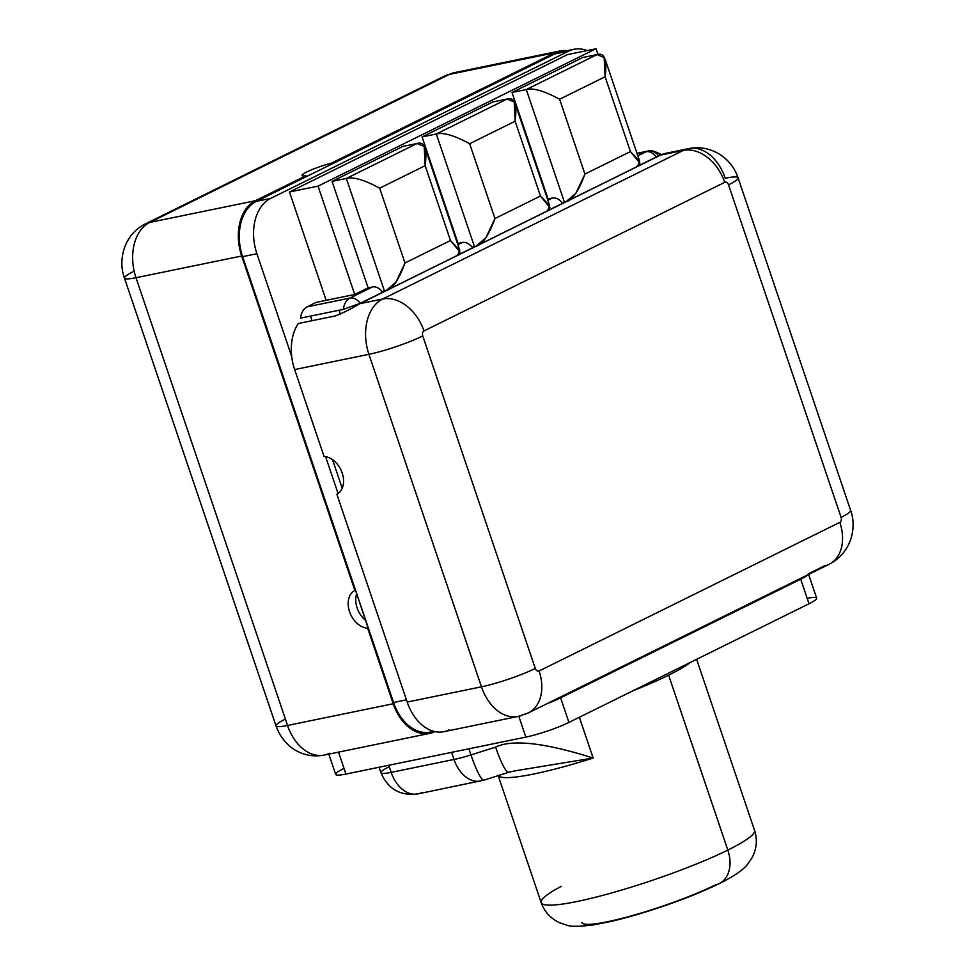 <?xml version="1.0" encoding="UTF-8"?>
<svg xmlns="http://www.w3.org/2000/svg" width="975" height="975" viewBox="0 0 975 975"><rect width="100%" height="100%" fill="white"/><g stroke="black" fill="none" stroke-linecap="round" stroke-linejoin="round"><path stroke-width="1.46" d="M574.019 49.274A44.241 30.481 78.4 0 0 568.852 51.053L554.568 53.991L256.364 201.35L270.648 198.413L568.852 51.053L554.568 53.991A44.241 30.481 -101.6 0 1 559.735 52.211L574.019 49.274A44.241 30.481 78.4 0 1 587.096 50.59A44.241 30.481 78.4 0 0 568.852 51.053L270.648 198.413A44.241 30.481 78.4 0 0 256.913 253.719L291.72 356.57A44.241 30.481 -101.6 0 1 298.24 323.529L335.376 315.912C343.553 312.743 351.67 308.685 359.726 303.725L382.651 299.02L683.378 150.406L660.465 155.123A20.109 2.596 161.3 0 1 659.271 155.732L361.055 303.091A20.109 2.596 161.3 0 1 359.726 303.725L382.651 299.02A44.241 30.481 78.4 0 0 368.916 354.315L294.657 369.574L324.066 456.483A20.512 14.625 63.7 0 1 342.176 472.96A20.512 14.625 63.7 0 1 336.862 494.264L407.197 702.073L481.455 686.814L368.916 354.315L294.657 369.574A44.241 30.481 -101.6 0 1 291.72 356.57L256.913 253.719L242.629 256.644L393.547 702.487L406.441 699.843L393.547 702.487A44.241 30.481 78.4 0 0 433.339 731.213M312.037 320.702L310.477 316.107L312.037 320.702M386.283 290.501L395.972 282.177L404.991 262.982L379.677 188.175C364.211 179.814 353.108 176.585 346.357 178.462L332.085 181.399L402.846 146.421L332.085 181.399L368.111 287.844L372.401 286.967L349.976 298.045A12.066 8.604 -116.3 0 1 360.189 303.322L385.722 290.708L360.189 303.322L343.383 309.355L300.544 318.155A17.404 11.992 -101.6 0 1 307.137 306.845L316.156 302.384L307.137 306.845L349.976 298.045A17.404 11.992 78.4 0 0 343.383 309.355L300.544 318.155A17.404 11.992 -101.6 0 1 307.137 306.845L349.976 298.045A12.066 8.604 63.7 0 1 360.189 303.322L343.383 309.355A17.404 11.992 -101.6 0 1 349.976 298.045L372.401 286.967A12.066 8.604 63.7 0 1 382.09 291.537L384.467 291.05L346.357 178.462L332.085 181.399L368.111 287.844L372.401 286.967A12.066 8.604 63.7 0 1 382.09 291.537L384.467 291.05L346.357 178.462L417.117 143.496L402.846 146.421L417.117 143.496C424.625 141.241 427.306 148.639 425.161 165.689L379.677 188.175C364.211 179.814 353.108 176.585 346.357 178.462L417.117 143.496L424.222 146.408L425.161 165.689L379.677 188.175L404.991 262.982C398.446 280.934 391.609 290.294 384.467 291.05M338.081 493.521L325.601 456.653L338.081 493.521M433.863 731.348L430.243 732.091A44.241 30.481 -101.6 0 1 393.547 702.487L368.282 627.863L367.648 628.18A20.512 14.625 63.7 0 1 349.55 611.691A20.512 14.625 63.7 0 1 354.863 590.399L241.678 256.011L136 277.729L287.552 725.461L393.23 703.743L355.497 590.082L354.863 590.399A20.512 14.625 -116.3 0 0 349.55 611.691A20.512 14.625 -116.3 0 0 367.648 628.18L393.23 703.743A44.241 30.481 78.4 0 0 429.938 733.346A44.241 30.481 78.4 0 0 434.996 731.616A44.241 30.481 -101.6 0 1 393.23 703.743L287.552 725.461A36.197 4.668 161.3 0 1 276.01 725.827A36.197 4.668 -18.7 0 0 287.552 725.461A44.241 30.481 78.4 0 0 324.261 755.064A44.241 30.481 -101.6 0 1 287.552 725.461L136 277.729A44.241 30.481 -101.6 0 1 149.736 222.434L255.413 200.716L305.955 175.744A20.512 2.645 161.3 0 1 306.881 171.905A20.512 2.645 161.3 0 1 331.232 163.252L554.885 52.735A44.241 30.481 -101.6 0 1 567.097 50.688A44.241 30.481 78.4 0 0 560.052 50.944A44.241 30.481 78.4 0 0 554.885 52.735L449.207 74.441L149.736 222.434L255.413 200.716A44.241 30.481 78.4 0 0 241.678 256.011L136 277.729A36.197 4.668 161.3 0 1 124.459 278.094A36.197 4.668 -18.7 0 0 136 277.729A44.241 30.481 78.4 0 1 149.736 222.434A36.197 25.825 -116.3 0 0 145.214 223.982A36.197 25.825 63.7 0 1 149.736 222.434L449.207 74.441A44.241 30.481 -101.6 0 1 454.374 72.662A44.241 30.481 78.4 0 0 449.207 74.441A36.197 25.825 -116.3 0 0 444.685 75.989A36.197 25.825 63.7 0 1 449.207 74.441L554.885 52.735L331.232 163.252A20.512 2.645 -18.7 0 0 311.391 169.869A20.512 2.645 -18.7 0 0 302.018 175.488A20.512 2.645 -18.7 0 0 305.955 175.744L306.272 176.682L256.364 201.35L270.648 198.413A44.241 30.481 78.4 0 0 256.913 253.719L242.629 256.644A44.241 30.481 -101.6 0 1 256.364 201.35A44.241 30.481 78.4 0 0 242.629 256.644L355.497 590.082L354.863 590.399L241.678 256.011A44.241 30.481 -101.6 0 1 255.413 200.716L305.955 175.744L306.272 176.682L331.549 164.202L331.232 163.252L331.549 164.202L554.568 53.991A44.241 30.481 78.4 0 1 565.183 51.809M133.051 271.769A36.197 4.668 -18.7 0 0 124.459 278.094L276.01 725.827C280.995 739.867 290.867 748.398 297.948 751.53C306.199 755.649 314.962 756.819 324.261 755.064A44.241 30.481 78.4 0 0 329.416 753.285M284.59 719.501A36.197 4.668 -18.7 0 0 276.01 725.827M356.704 593.665A20.512 14.625 -116.3 0 0 365.796 620.527A20.512 14.625 63.7 0 1 356.704 593.665M632.848 690.824A112.625 14.503 -18.7 0 0 668.631 675.151L727.838 850.09A112.625 14.503 161.3 0 1 612.215 892.783A112.625 14.503 161.3 0 1 541.186 902.631A112.625 14.503 -18.7 0 0 612.215 892.783A112.625 14.503 -18.7 0 0 727.838 850.09L668.631 675.151A112.625 14.503 -18.7 0 0 690.519 662.33A112.625 14.503 -18.7 0 1 668.631 675.151A112.625 14.503 -18.7 0 1 632.848 690.824M514.178 770.969L593.153 758.05C544.757 742.718 512.241 739.074 495.592 747.106L470.949 754.918A32.175 4.826 72.4 0 0 483.953 780.146A32.175 4.826 -107.6 0 1 470.949 754.918A32.175 4.144 161.3 0 1 454.021 759.464A32.175 4.144 -18.7 0 0 470.949 754.918L468.878 748.8L470.949 754.918L495.592 747.106C512.241 739.074 544.757 742.718 593.153 758.05A112.625 14.503 -18.7 0 1 498.286 775.612A112.625 14.503 -18.7 0 0 593.153 758.05L579.357 717.259L593.153 758.05L515.19 770.811M581.892 922.533A80.45 10.359 161.3 0 0 632.629 915.501A80.45 10.359 161.3 0 0 715.223 885.007A32.175 22.949 -116.3 0 0 719.245 883.63C734.346 876.086 743.901 869.481 747.91 863.813L751.908 857.988C756.71 848.945 757.587 839.743 754.553 830.408A112.625 14.503 161.3 0 1 727.838 850.09A112.625 14.503 -18.7 0 0 754.553 830.408L696.638 659.307M388.562 767.069A32.175 4.144 -18.7 0 0 380.933 772.7C387.989 789.055 400.311 796.124 417.885 793.906A32.175 22.169 -101.6 0 1 391.194 772.371L388.781 765.265L391.194 772.371L454.021 759.464L451.62 752.347L454.021 759.464A32.175 22.169 78.4 0 0 480.724 780.987A32.175 22.169 -101.6 0 1 454.021 759.464L391.194 772.371A32.175 4.144 161.3 0 1 380.933 772.7A32.175 4.144 -18.7 0 0 391.194 772.371A32.175 22.169 78.4 0 0 417.885 793.906A32.175 22.169 78.4 0 0 421.639 792.602M807.178 598.321A32.175 4.144 161.3 0 1 809.018 603.769L568.937 722.414A32.175 4.144 161.3 0 1 525.866 737.1L345.942 774.065A32.175 4.144 161.3 0 1 343.31 768.763M808.336 573.592L816.648 598.15A32.175 4.144 161.3 0 1 809.018 603.769L800.707 579.211A32.175 4.144 -18.7 0 0 807.763 574.848A32.175 4.144 -18.7 0 1 800.707 579.211L560.625 697.856L568.937 722.414L809.018 603.769L800.707 579.211L560.625 697.856L568.937 722.414A32.175 4.144 161.3 0 1 525.866 737.1L518.822 716.272L525.866 737.1L345.942 774.065A32.175 4.144 161.3 0 1 335.68 774.394L328.819 754.126M547.45 703.475A32.175 4.144 -18.7 0 0 560.625 697.856A32.175 4.144 -18.7 0 1 547.45 703.475M338.508 752.127L345.942 774.065L338.508 752.127M719.245 883.63A32.175 22.949 -116.3 0 0 727.838 850.09A32.175 22.949 63.7 0 1 719.245 883.63C703.219 891.455 684.023 899.169 661.647 906.762C643.463 912.917 626.632 917.792 611.142 921.412L593.105 924.958C579.333 926.652 570.546 926.701 566.743 925.129L560.04 922.935C550.729 918.669 544.44 911.893 541.186 902.631L498.018 775.113M561.344 886.299A112.625 14.503 -18.7 0 0 541.186 902.631M417.885 793.906L483.953 780.146A32.175 4.826 72.4 0 0 484.477 779.695M483.953 780.146L508.609 772.346A32.175 4.826 72.4 0 1 495.592 747.106A32.175 4.826 72.4 0 0 508.609 772.346A32.175 4.826 72.4 0 0 509.121 771.895M637.808 155.805L646.023 151.747L637.053 153.587L646.023 151.747A12.066 8.604 63.7 0 1 656.236 157.024L638.406 165.835L656.236 157.024L660.404 154.05L656.236 157.024A12.066 8.604 -116.3 0 0 646.023 151.747A17.404 11.992 -101.6 0 1 648.046 151.052A17.404 11.992 78.4 0 0 646.023 151.747L637.808 155.805M457.872 244.725L462.369 242.507A12.066 8.604 63.7 0 1 472.058 247.077L474.435 246.59L436.325 134.002L507.085 99.036L492.814 101.961L507.085 99.036C514.593 96.781 517.274 104.179 515.129 121.229L514.191 101.948L507.085 99.036L436.325 134.002L422.053 136.939L436.325 134.002C443.077 132.125 454.179 135.354 469.645 143.715C454.179 135.354 443.077 132.125 436.325 134.002L474.435 246.59L472.058 247.077A12.066 8.604 63.7 0 0 462.369 242.507L458.079 243.384L462.369 242.507L457.872 244.725M547.84 200.265L552.337 198.047A12.066 8.604 63.7 0 1 562.027 202.629L564.403 202.13L562.027 202.629A12.066 8.604 63.7 0 0 552.337 198.047L548.048 198.924L552.337 198.047L547.84 200.265M565.658 201.788L548.438 210.295L565.658 201.788M475.69 246.248L458.469 254.755L475.69 246.248M326.162 300.324L316.156 302.384L326.162 300.324L289.49 191.99L567.474 54.612L289.49 191.99L318.045 186.127L596.042 48.75L567.474 54.612L596.042 48.75L597.967 54.442L596.042 48.75L318.045 186.127L289.49 191.99L326.162 300.324L354.717 294.462L326.162 300.324M340.397 314.242L339.044 310.245L340.397 314.242M839.828 522.368A4.022 2.767 78.4 0 0 841.084 517.347L728.532 184.848A4.022 2.767 78.4 0 0 724.73 182.325L423.991 330.939A4.022 2.767 78.4 0 0 422.748 335.961L535.287 668.46A4.022 2.767 78.4 0 0 539.09 670.983L839.828 522.368A40.219 28.689 63.7 0 1 829.091 564.306A40.219 28.689 -116.3 0 0 839.828 522.368A4.022 2.767 78.4 0 0 841.084 517.347L728.532 184.848A4.022 2.767 78.4 0 0 724.73 182.325L423.991 330.939A4.022 2.767 78.4 0 0 422.748 335.961L535.287 668.46A4.022 2.767 78.4 0 0 539.09 670.983L839.828 522.368M528.352 712.908L518.164 716.418L443.905 731.677A44.241 30.481 -101.6 0 1 407.197 702.073L481.455 686.814A44.241 30.481 78.4 0 0 518.164 716.418A44.241 30.481 78.4 0 0 523.319 714.638A40.219 28.689 -116.3 0 0 528.352 712.908A40.219 28.689 -116.3 0 0 539.09 670.983A40.219 28.689 63.7 0 1 528.352 712.908L829.091 564.306A40.219 28.689 -116.3 0 1 824.058 566.024L808.372 573.775M518.164 716.418A44.241 30.481 -101.6 0 1 481.455 686.814L368.916 354.315A44.241 30.481 -101.6 0 1 382.651 299.02L683.378 150.406A44.241 30.481 -101.6 0 1 688.545 148.627C710.592 144.044 731.543 157.84 738.075 177.828A40.219 5.18 161.3 0 1 728.532 184.848A40.219 5.18 -18.7 0 0 738.075 177.828A40.219 5.18 -18.7 0 0 725.254 178.23A44.241 30.481 78.4 0 0 688.545 148.627A44.241 30.481 78.4 0 0 683.378 150.406L660.465 155.123L663.804 153.709M658.43 156.146L657.662 156.305L658.43 156.146M449.061 729.897A44.241 30.481 78.4 0 1 407.197 702.073L336.862 494.264A20.512 14.625 -116.3 0 0 342.176 472.96A20.512 14.625 -116.3 0 0 324.066 456.483L294.657 369.574A44.241 30.481 78.4 0 1 291.72 356.57A44.241 30.481 -101.6 0 1 298.24 323.529L335.376 315.912C343.553 312.743 351.67 308.685 359.726 303.725A20.109 2.596 -18.7 0 0 361.055 303.091L659.271 155.732A20.109 2.596 -18.7 0 0 660.465 155.123L663.865 153.697L688.545 148.627M481.455 686.814A40.219 5.18 -18.7 0 0 535.287 668.46A40.219 5.18 161.3 0 1 481.455 686.814M368.916 354.315A40.219 5.18 -18.7 0 0 422.748 335.961A40.219 5.18 161.3 0 1 368.916 354.315M382.651 299.02A40.219 28.689 63.7 0 1 423.991 330.939A40.219 28.689 -116.3 0 0 382.651 299.02M683.378 150.406A40.219 28.689 63.7 0 1 724.73 182.325A40.219 28.689 -116.3 0 0 683.378 150.406M738.075 177.828L850.614 510.315A40.219 5.18 161.3 0 1 841.084 517.347A40.219 5.18 -18.7 0 0 850.614 510.315C856.83 526.683 852.101 552.435 829.091 564.306M332.512 459.639L342.201 488.268L332.512 459.639M566.219 201.581L575.908 193.269L584.927 174.062L630.423 151.588L605.097 76.781L559.613 99.255L584.927 174.062L630.423 151.588L605.097 76.781L604.159 57.488L597.053 54.576L582.782 57.513L597.053 54.576C604.561 52.321 607.242 59.719 605.097 76.781L559.613 99.255L584.927 174.062C578.382 192.026 571.545 201.374 564.403 202.13L526.293 89.542L597.053 54.576L526.293 89.542L512.021 92.479L526.293 89.542C533.045 87.665 544.148 90.894 559.613 99.255C544.148 90.894 533.045 87.665 526.293 89.542L564.403 202.13M492.814 101.961L422.053 136.939L458.079 243.384L457.507 243.665L458.079 243.384L422.053 136.939L492.814 101.961M582.782 57.513L512.021 92.479L548.048 198.924L547.475 199.205L548.048 198.924L512.021 92.479L582.782 57.513M636.785 166.713L639.917 163.154L630.423 151.588L639.673 161.302L637.443 166.433L567.133 201.167M546.817 211.173L549.949 207.614L540.455 196.048L515.129 121.229L469.645 143.715L494.959 218.522C488.414 236.486 481.577 245.834 474.435 246.59M476.251 246.041L485.94 237.717L494.959 218.522L540.455 196.048L549.705 205.762L547.475 210.892M456.848 255.621L459.981 252.074L450.487 240.508L404.991 262.982L450.487 240.508L459.737 250.222L457.507 255.34L387.197 290.087M450.487 240.508L425.161 165.689L450.487 240.508M657.284 154.233A17.404 11.992 78.4 0 0 648.046 151.052L636.967 153.319M368.111 287.844L354.717 294.462L318.045 186.127L354.717 294.462L368.111 287.844M515.129 121.229L469.645 143.715L494.959 218.522L540.455 196.048L515.129 121.229M324.261 755.064L429.938 733.346M124.459 278.094C117.963 260.8 123.301 235.06 145.214 223.982L444.685 75.989L454.374 72.662L560.052 50.944M379.092 767.252L380.933 772.7M515.275 770.798L508.609 772.346M639.637 161.192L605.426 60.133M549.668 205.652L515.458 104.593M547.499 210.868L477.165 245.627M459.7 250.112L425.49 149.053M660.416 154.05C653.408 150.698 649.289 149.687 648.046 151.052"/></g></svg>
